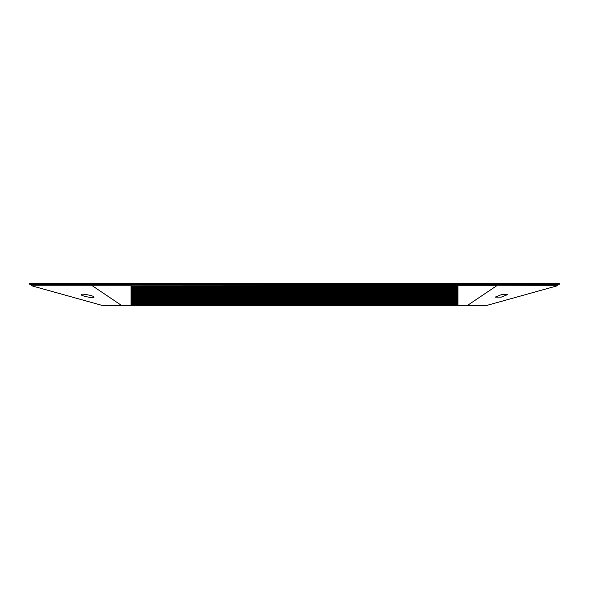 <?xml version="1.0" encoding="UTF-8"?>
<svg xmlns="http://www.w3.org/2000/svg" width="589" height="589" viewBox="0 0 589 589"><rect width="100%" height="100%" fill="white"/><g stroke="black" fill="none" stroke-linecap="round" stroke-linejoin="round"><path stroke-width="0.88" d="M98.253 304.329L97.884 304.226M99.887 304.785L99.512 304.682M101.514 305.235L101.139 305.131M91.405 283.471L91.405 283.994L131.06 283.994L131.06 284.862L31.151 284.862L31.681 285.783L92.333 285.783L121.687 305.529L102.56 305.529L31.681 285.783L31.151 284.862L29.833 284.494L29.45 283.471L559.55 283.471L559.167 284.494L557.849 284.862L557.319 285.783L486.44 305.529L467.313 305.529L496.667 285.783L557.319 285.783L486.44 305.529M457.94 285.687L131.06 285.812L457.94 285.687L457.94 283.471M131.06 286.144L457.94 286.144L131.06 286.269M131.06 286.6L457.94 286.6L131.06 286.725M131.06 287.057L457.94 287.057L131.06 287.182M131.06 287.513L457.94 287.513L131.06 287.638M131.06 287.969L457.94 287.969L131.06 288.095M131.06 285.687L131.06 284.862L559.167 284.494L496.888 284.862L496.667 285.783L457.94 285.783L457.94 305.529L131.06 305.529L131.06 304.83L457.94 305.161L131.06 304.83L131.06 304.373L457.94 304.704L131.06 304.373L131.06 303.917L457.94 304.248L131.06 303.917L131.06 303.46L457.94 303.791L131.06 303.46L131.06 303.004L457.94 303.335L131.06 303.004L131.06 302.547L457.94 302.879L131.06 302.547L131.06 302.091L457.94 302.422L131.06 302.091L131.06 301.634L457.94 301.634L131.06 301.634L131.06 285.783L92.333 285.783L91.405 283.994L29.45 283.994M457.94 288.551L131.06 288.426L457.94 288.551M457.94 305.286L131.06 305.286M457.94 289.008L131.06 288.882L457.94 289.008M457.94 289.464L131.06 289.339L457.94 289.464M457.94 289.921L131.06 289.795L457.94 289.921M457.94 290.377L131.06 290.252L457.94 290.377M457.94 290.833L131.06 290.708L457.94 290.833M457.94 291.29L131.06 291.165L457.94 291.29M457.94 291.746L131.06 291.621L457.94 291.746M457.94 292.203L131.06 292.078L457.94 292.203M457.94 292.659L131.06 292.534L457.94 292.659M457.94 301.178L131.06 301.178M457.94 293.116L131.06 292.991L457.94 293.116M457.94 300.721L131.06 300.721M457.94 293.572L131.06 293.447L457.94 293.572M457.94 300.265L131.06 300.14L457.94 300.265M457.94 294.029L131.06 293.904L457.94 294.029M457.94 299.808L131.06 299.683L457.94 299.808M457.94 294.485L131.06 294.36L457.94 294.485M457.94 299.352L131.06 299.227L457.94 299.352M457.94 294.942L131.06 294.817L457.94 294.942M457.94 298.895L131.06 298.77L457.94 298.895M457.94 295.398L131.06 295.273L457.94 295.398M457.94 298.439L131.06 298.314L457.94 298.439M457.94 295.855L131.06 295.73L457.94 295.855M457.94 297.982L131.06 297.857L457.94 297.982M457.94 296.311L131.06 296.179L457.94 296.311M457.94 297.526L131.06 297.401L457.94 297.526M457.94 297.07L131.06 296.944L457.94 297.07M501.313 294.706L495.239 297.099L501.313 297.099L507.379 294.706L501.313 294.706M457.94 305.529L467.313 305.529M557.849 284.862L557.319 285.783M31.151 284.862L29.833 284.494L497.433 284.494L497.595 283.471M81.621 294.706C79.456 295.7 95.919 298.94 93.761 297.099C95.919 296.105 79.456 292.858 81.621 294.706M112.47 305.529L131.06 305.529M131.06 283.994L131.06 283.471M131.06 305.455L457.94 305.455M131.06 301.509L457.94 301.509M131.06 301.053L457.94 301.053M131.06 300.596L457.94 300.596M559.55 283.994L457.94 283.994"/></g></svg>
